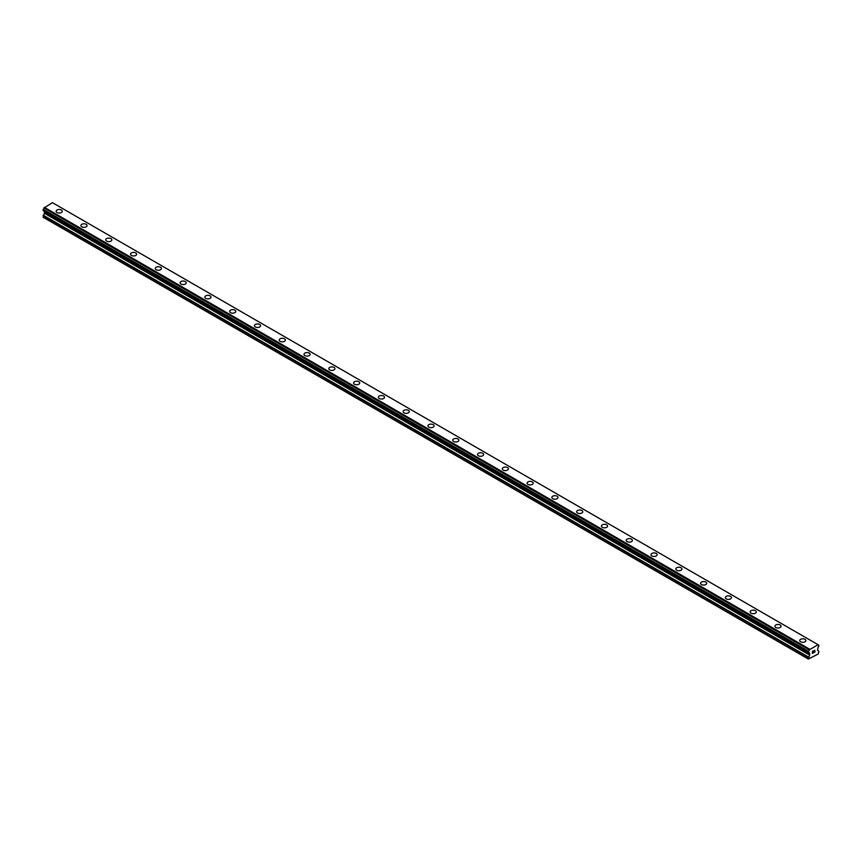 <?xml version="1.0" encoding="UTF-8"?>
<svg xmlns="http://www.w3.org/2000/svg" width="862" height="862" viewBox="0 0 862 862"><rect width="100%" height="100%" fill="white"/><g stroke="black" fill="none" stroke-linecap="round" stroke-linejoin="round"><path stroke-width="1.29" d="M56.149 211.255A3.071 1.767 180 0 1 58.034 209.617A3.071 1.767 180 0 1 61.374 210.005A3.071 1.767 180 0 1 62.279 211.255A3.071 1.767 180 0 1 60.383 212.892A3.071 1.767 180 0 1 57.043 212.505A3.071 1.767 180 0 1 56.149 211.255A3.071 1.767 180 0 1 58.034 209.617A3.071 1.767 180 0 1 61.374 210.005A3.071 1.767 180 0 1 62.279 211.255M80.931 225.564A3.071 1.767 180 0 1 82.827 223.926A3.071 1.767 180 0 1 86.168 224.314A3.071 1.767 180 0 1 87.062 225.564A3.071 1.767 180 0 1 85.166 227.202A3.071 1.767 180 0 1 81.825 226.814A3.071 1.767 180 0 1 80.931 225.564A3.071 1.767 180 0 1 82.827 223.926A3.071 1.767 180 0 1 86.168 224.314A3.071 1.767 180 0 1 87.062 225.564M105.714 239.873A3.071 1.767 180 0 1 107.61 238.235A3.071 1.767 180 0 1 110.95 238.623A3.071 1.767 180 0 1 111.844 239.873A3.071 1.767 180 0 1 109.959 241.511A3.071 1.767 180 0 1 106.619 241.123A3.071 1.767 180 0 1 105.714 239.873A3.071 1.767 180 0 1 107.61 238.235A3.071 1.767 180 0 1 110.95 238.623A3.071 1.767 180 0 1 111.844 239.873M130.507 254.182A3.071 1.767 180 0 1 132.392 252.544A3.071 1.767 180 0 1 135.733 252.932A3.071 1.767 180 0 1 136.638 254.182A3.071 1.767 180 0 1 134.741 255.82A3.071 1.767 180 0 1 131.401 255.432A3.071 1.767 180 0 1 130.507 254.182A3.071 1.767 180 0 1 132.392 252.555A3.071 1.767 180 0 1 135.733 252.932A3.071 1.767 180 0 1 136.638 254.182M155.289 268.491A3.071 1.767 180 0 1 157.186 266.854A3.071 1.767 180 0 1 160.526 267.242A3.071 1.767 180 0 1 161.42 268.491A3.071 1.767 180 0 1 159.524 270.129A3.071 1.767 180 0 1 156.184 269.741A3.071 1.767 180 0 1 155.289 268.491A3.071 1.767 180 0 1 157.186 266.864A3.071 1.767 180 0 1 160.526 267.242A3.071 1.767 180 0 1 161.42 268.491M180.072 282.801A3.071 1.767 180 0 1 181.968 281.163A3.071 1.767 180 0 1 185.308 281.551A3.071 1.767 180 0 1 186.203 282.811A3.071 1.767 180 0 1 184.317 284.438A3.071 1.767 180 0 1 180.977 284.051A3.071 1.767 180 0 1 180.072 282.801A3.071 1.767 180 0 1 181.968 281.174A3.071 1.767 180 0 1 185.308 281.551A3.071 1.767 180 0 1 186.203 282.801M204.854 297.11A3.071 1.767 180 0 1 206.751 295.472A3.071 1.767 180 0 1 210.091 295.86A3.071 1.767 180 0 1 210.996 297.121A3.071 1.767 180 0 1 209.1 298.748A3.071 1.767 180 0 1 205.759 298.36A3.071 1.767 180 0 1 204.854 297.11A3.071 1.767 180 0 1 206.751 295.483A3.071 1.767 180 0 1 210.091 295.86A3.071 1.767 180 0 1 210.996 297.11M229.648 311.43A3.071 1.767 180 0 1 231.544 309.792A3.071 1.767 180 0 1 234.884 310.169A3.071 1.767 180 0 1 235.779 311.43M234.884 310.169A3.071 1.767 180 0 1 235.779 311.419A3.071 1.767 180 0 1 233.882 313.057A3.071 1.767 180 0 1 230.542 312.68A3.071 1.767 180 0 1 229.648 311.419A3.071 1.767 180 0 1 231.544 309.792A3.071 1.767 180 0 1 234.884 310.169M254.43 325.728A3.071 1.767 180 0 1 256.326 324.101A3.071 1.767 180 0 1 259.667 324.478A3.071 1.767 180 0 1 260.561 325.739A3.071 1.767 180 0 1 258.675 327.366A3.071 1.767 180 0 1 255.324 326.989A3.071 1.767 180 0 1 254.43 325.728A3.071 1.767 180 0 1 256.326 324.101A3.071 1.767 180 0 1 259.667 324.489A3.071 1.767 180 0 1 260.561 325.728M284.449 338.798A3.071 1.767 180 0 1 285.354 340.048A3.071 1.767 180 0 1 283.458 341.675A3.071 1.767 180 0 1 280.118 341.298A3.071 1.767 180 0 1 279.213 340.048A3.071 1.767 180 0 1 281.109 338.41A3.071 1.767 180 0 1 284.449 338.798M279.213 340.048A3.071 1.767 180 0 1 281.109 338.41A3.071 1.767 180 0 1 284.449 338.788A3.071 1.767 180 0 1 285.354 340.048M304.006 354.357A3.071 1.767 180 0 1 305.891 352.72A3.071 1.767 180 0 1 309.242 353.097A3.071 1.767 180 0 1 310.137 354.357A3.071 1.767 180 0 1 308.24 355.984A3.071 1.767 180 0 1 304.9 355.607A3.071 1.767 180 0 1 304.006 354.357A3.071 1.767 180 0 1 305.891 352.72A3.071 1.767 180 0 1 309.242 353.108A3.071 1.767 180 0 1 310.137 354.357M328.788 368.667A3.071 1.767 180 0 1 330.685 367.029A3.071 1.767 180 0 1 334.025 367.406A3.071 1.767 180 0 1 334.919 368.667A3.071 1.767 180 0 1 333.034 370.294A3.071 1.767 180 0 1 329.683 369.917A3.071 1.767 180 0 1 328.788 368.667A3.071 1.767 180 0 1 330.685 367.029A3.071 1.767 180 0 1 334.025 367.417A3.071 1.767 180 0 1 334.919 368.667M353.571 382.976A3.071 1.767 180 0 1 355.467 381.338A3.071 1.767 180 0 1 358.807 381.726A3.071 1.767 180 0 1 359.713 382.976A3.071 1.767 180 0 1 357.816 384.614A3.071 1.767 180 0 1 354.476 384.226A3.071 1.767 180 0 1 353.571 382.976A3.071 1.767 180 0 1 355.467 381.338A3.071 1.767 180 0 1 358.807 381.726A3.071 1.767 180 0 1 359.713 382.976M378.364 397.285A3.071 1.767 180 0 1 380.25 395.647A3.071 1.767 180 0 1 383.601 396.035A3.071 1.767 180 0 1 384.495 397.285A3.071 1.767 180 0 1 382.599 398.923A3.071 1.767 180 0 1 379.258 398.535A3.071 1.767 180 0 1 378.364 397.285A3.071 1.767 180 0 1 380.25 395.647A3.071 1.767 180 0 1 383.601 396.035A3.071 1.767 180 0 1 384.495 397.285M403.147 411.594A3.071 1.767 180 0 1 405.043 409.956A3.071 1.767 180 0 1 408.383 410.344A3.071 1.767 180 0 1 409.278 411.594A3.071 1.767 180 0 1 407.392 413.232A3.071 1.767 180 0 1 404.041 412.844A3.071 1.767 180 0 1 403.147 411.594A3.071 1.767 180 0 1 405.043 409.956A3.071 1.767 180 0 1 408.383 410.344A3.071 1.767 180 0 1 409.278 411.594M427.929 425.903A3.071 1.767 180 0 1 429.826 424.266A3.071 1.767 180 0 1 433.166 424.654A3.071 1.767 180 0 1 434.071 425.903A3.071 1.767 180 0 1 432.174 427.541A3.071 1.767 180 0 1 428.834 427.153A3.071 1.767 180 0 1 427.929 425.903A3.071 1.767 180 0 1 429.826 424.266A3.071 1.767 180 0 1 433.166 424.654A3.071 1.767 180 0 1 434.071 425.903M452.722 440.213A3.071 1.767 180 0 1 454.608 438.575A3.071 1.767 180 0 1 457.959 438.963A3.071 1.767 180 0 1 458.853 440.213A3.071 1.767 180 0 1 456.957 441.85A3.071 1.767 180 0 1 453.617 441.463A3.071 1.767 180 0 1 452.722 440.213A3.071 1.767 180 0 1 454.608 438.586A3.071 1.767 180 0 1 457.959 438.963A3.071 1.767 180 0 1 458.853 440.213M477.505 454.522A3.071 1.767 180 0 1 479.401 452.884A3.071 1.767 180 0 1 482.742 453.272A3.071 1.767 180 0 1 483.636 454.522A3.071 1.767 180 0 1 481.75 456.16A3.071 1.767 180 0 1 478.399 455.772A3.071 1.767 180 0 1 477.505 454.522A3.071 1.767 180 0 1 479.401 452.895A3.071 1.767 180 0 1 482.742 453.272A3.071 1.767 180 0 1 483.636 454.522M502.287 468.831A3.071 1.767 180 0 1 504.184 467.193A3.071 1.767 180 0 1 507.524 467.581A3.071 1.767 180 0 1 508.429 468.842A3.071 1.767 180 0 1 506.533 470.469A3.071 1.767 180 0 1 503.192 470.081A3.071 1.767 180 0 1 502.287 468.831A3.071 1.767 180 0 1 504.184 467.204A3.071 1.767 180 0 1 507.524 467.581A3.071 1.767 180 0 1 508.429 468.831M527.081 483.14A3.071 1.767 180 0 1 528.966 481.502A3.071 1.767 180 0 1 532.317 481.89A3.071 1.767 180 0 1 533.212 483.151A3.071 1.767 180 0 1 531.315 484.778A3.071 1.767 180 0 1 527.975 484.39A3.071 1.767 180 0 1 527.081 483.14A3.071 1.767 180 0 1 528.966 481.513A3.071 1.767 180 0 1 532.317 481.89A3.071 1.767 180 0 1 533.212 483.14M551.863 497.46A3.071 1.767 180 0 1 553.76 495.822A3.071 1.767 180 0 1 557.1 496.2A3.071 1.767 180 0 1 557.994 497.46M557.1 496.2A3.071 1.767 180 0 1 557.994 497.449A3.071 1.767 180 0 1 556.109 499.087A3.071 1.767 180 0 1 552.757 498.71A3.071 1.767 180 0 1 551.863 497.449A3.071 1.767 180 0 1 553.76 495.822A3.071 1.767 180 0 1 557.1 496.2M576.646 511.759A3.071 1.767 180 0 1 578.542 510.132A3.071 1.767 180 0 1 581.882 510.509A3.071 1.767 180 0 1 582.787 511.769A3.071 1.767 180 0 1 580.891 513.396A3.071 1.767 180 0 1 577.551 513.019A3.071 1.767 180 0 1 576.646 511.759A3.071 1.767 180 0 1 578.542 510.132A3.071 1.767 180 0 1 581.882 510.519A3.071 1.767 180 0 1 582.787 511.759M606.676 524.829A3.071 1.767 180 0 1 607.57 526.079A3.071 1.767 180 0 1 605.674 527.706A3.071 1.767 180 0 1 602.333 527.328A3.071 1.767 180 0 1 601.439 526.079A3.071 1.767 180 0 1 603.325 524.441A3.071 1.767 180 0 1 606.676 524.829M601.439 526.079A3.071 1.767 180 0 1 603.325 524.441A3.071 1.767 180 0 1 606.676 524.818A3.071 1.767 180 0 1 607.57 526.079M626.221 540.388A3.071 1.767 180 0 1 628.118 538.75A3.071 1.767 180 0 1 631.458 539.127A3.071 1.767 180 0 1 632.352 540.388A3.071 1.767 180 0 1 630.456 542.015A3.071 1.767 180 0 1 627.116 541.638A3.071 1.767 180 0 1 626.221 540.388A3.071 1.767 180 0 1 628.118 538.75A3.071 1.767 180 0 1 631.458 539.138A3.071 1.767 180 0 1 632.352 540.388M651.004 554.697A3.071 1.767 180 0 1 652.9 553.059A3.071 1.767 180 0 1 656.241 553.436A3.071 1.767 180 0 1 657.146 554.697A3.071 1.767 180 0 1 655.249 556.324A3.071 1.767 180 0 1 651.909 555.947A3.071 1.767 180 0 1 651.004 554.697A3.071 1.767 180 0 1 652.9 553.059A3.071 1.767 180 0 1 656.241 553.447A3.071 1.767 180 0 1 657.146 554.697M675.797 569.006A3.071 1.767 180 0 1 677.683 567.368A3.071 1.767 180 0 1 681.023 567.756A3.071 1.767 180 0 1 681.928 569.006A3.071 1.767 180 0 1 680.032 570.644A3.071 1.767 180 0 1 676.692 570.256A3.071 1.767 180 0 1 675.797 569.006A3.071 1.767 180 0 1 677.683 567.368A3.071 1.767 180 0 1 681.023 567.756A3.071 1.767 180 0 1 681.928 569.006M700.58 583.315A3.071 1.767 180 0 1 702.476 581.678A3.071 1.767 180 0 1 705.816 582.066A3.071 1.767 180 0 1 706.711 583.315A3.071 1.767 180 0 1 704.814 584.953A3.071 1.767 180 0 1 701.474 584.565A3.071 1.767 180 0 1 700.58 583.315A3.071 1.767 180 0 1 702.476 581.678A3.071 1.767 180 0 1 705.816 582.066A3.071 1.767 180 0 1 706.711 583.315M725.362 597.625A3.071 1.767 180 0 1 727.259 595.987A3.071 1.767 180 0 1 730.599 596.375A3.071 1.767 180 0 1 731.493 597.625A3.071 1.767 180 0 1 729.608 599.262A3.071 1.767 180 0 1 726.267 598.874A3.071 1.767 180 0 1 725.362 597.625A3.071 1.767 180 0 1 727.259 595.987A3.071 1.767 180 0 1 730.599 596.375A3.071 1.767 180 0 1 731.493 597.625M750.155 611.934A3.071 1.767 180 0 1 752.041 610.296A3.071 1.767 180 0 1 755.381 610.684A3.071 1.767 180 0 1 756.286 611.934A3.071 1.767 180 0 1 754.39 613.572A3.071 1.767 180 0 1 751.05 613.184A3.071 1.767 180 0 1 750.155 611.934A3.071 1.767 180 0 1 752.041 610.296A3.071 1.767 180 0 1 755.381 610.684A3.071 1.767 180 0 1 756.286 611.934M774.938 626.243A3.071 1.767 180 0 1 776.834 624.605A3.071 1.767 180 0 1 780.175 624.993A3.071 1.767 180 0 1 781.069 626.243A3.071 1.767 180 0 1 779.173 627.881A3.071 1.767 180 0 1 775.832 627.493A3.071 1.767 180 0 1 774.938 626.243A3.071 1.767 180 0 1 776.834 624.616A3.071 1.767 180 0 1 780.175 624.993A3.071 1.767 180 0 1 781.069 626.243M799.721 640.552A3.071 1.767 180 0 1 801.617 638.914A3.071 1.767 180 0 1 804.957 639.302A3.071 1.767 180 0 1 805.851 640.552A3.071 1.767 180 0 1 803.966 642.19A3.071 1.767 180 0 1 800.626 641.802A3.071 1.767 180 0 1 799.721 640.552A3.071 1.767 180 0 1 801.617 638.925A3.071 1.767 180 0 1 804.957 639.302A3.071 1.767 180 0 1 805.851 640.552M812.489 651.553L812.489 652.329L813.351 651.058L812.489 651.553M812.489 652.459L812.489 653.234L812.489 652.459M812.489 653.234L813.351 652.739L812.489 653.224M812.381 653.418L813.351 652.857L812.381 653.418L812.381 651.489L813.351 650.929M814.137 650.864L814.902 650.217M814.676 651.284L814.159 652.275L814.676 651.284M814.159 652.275L815.064 651.747L814.148 652.265M813.922 652.534L815.064 651.866L813.922 652.534L814.87 650.433M808.459 652.426A1.077 0.625 -60 0 1 809.256 652.9L808.362 652.372L808.459 651.241A1.077 0.625 -60 0 0 809.224 649.84L818.038 644.744A1.077 0.625 -60 0 0 818.803 645.261L818.803 646.457A1.077 0.625 -60 0 0 818.006 647.847L817.51 650.163L818.9 651.413L818.286 653.967L808.362 659.064L809.623 655.088L44.361 213.27L43.1 217.235L808.362 659.064M809.623 655.088L809.256 652.9M44.382 211.352L44.361 213.27M809.633 653.159L44.037 211.147L809.278 652.954M43.1 210.543L808.362 652.372L43.1 210.543L43.197 209.412A1.077 0.625 -60 0 0 43.962 208.011L52.41 202.656L818.016 644.679L52.744 202.85M817.672 644.485L52.41 202.656M809.59 649.151L44.328 207.322M809.763 653.471L44.49 211.643M818.803 645.261L818.038 644.819L818.803 645.261M809.256 649.732L43.984 207.914M809.224 649.84L43.962 208.011M808.459 651.241L43.197 209.412M808.362 651.403L43.1 209.574M809.763 654.635L44.49 212.806M808.502 657.038L43.24 215.209M808.362 657.49L43.1 215.672M818.868 645.25L818.038 644.776M808.394 652.437L43.132 210.619"/></g></svg>
